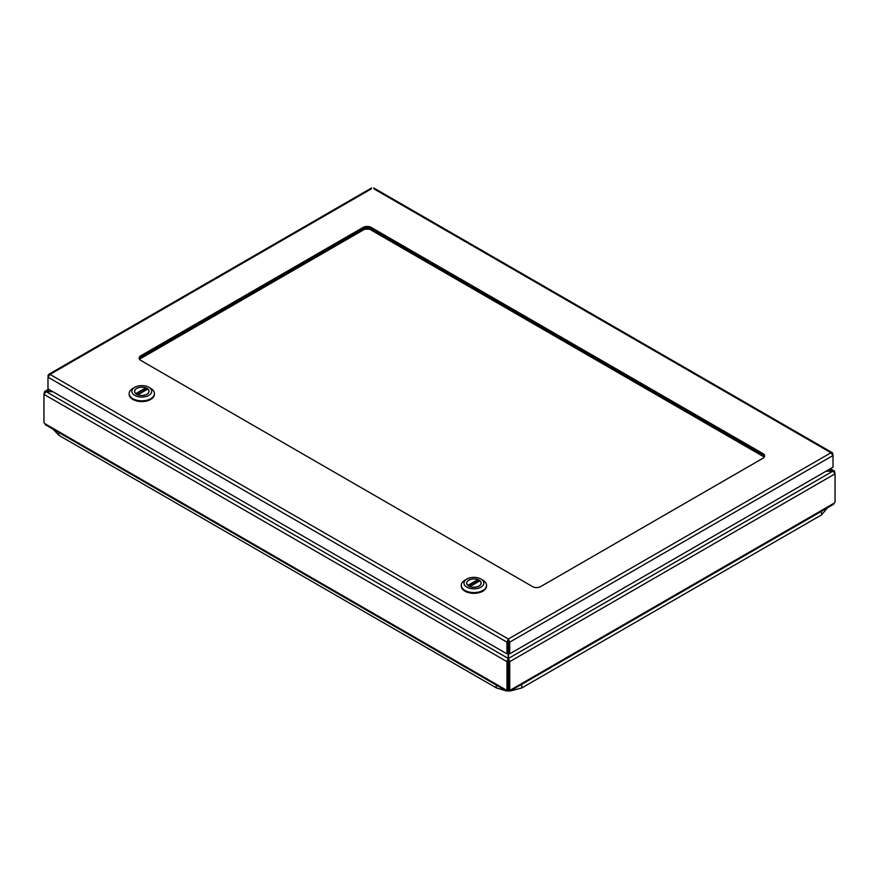 <?xml version="1.0" encoding="UTF-8"?>
<svg xmlns="http://www.w3.org/2000/svg" width="879" height="879" viewBox="0 0 879 879"><rect width="100%" height="100%" fill="white"/><g stroke="black" fill="none" stroke-linecap="round" stroke-linejoin="round"><path stroke-width="1.32" d="M134.663 392.144L134.663 391.342A7.131 4.109 180 0 0 135.838 393.605L136.047 394.067M134.663 391.342A7.131 4.109 180 0 1 138.41 387.727A7.131 4.109 180 0 1 145.705 387.903L146.002 389.968M137.871 394.781L147.749 389.078A7.131 4.109 180 0 1 148.914 391.342A7.131 4.109 180 0 1 145.167 394.968A7.131 4.109 180 0 1 137.871 394.781L137.574 394.957M508.754 691.07L508.018 691.048L508.007 689.674A1.56 0.901 180 0 1 508.699 689.674L508.699 691.048A1.56 0.901 0 0 0 508.007 691.048L44.62 423.513A1.56 0.901 -120 0 0 43.95 422.568L43.95 394.33L46.158 391.463L44.598 391.551L43.95 394.33L506.974 661.656L506.974 689.894L508.172 689.202L508.172 658.404L506.974 661.656L508.172 660.964M509.732 689.894L509.732 661.656L835.05 473.836L834.402 471.056L832.842 470.968L835.05 473.836L835.05 502.074A1.56 0.901 120 0 0 834.38 503.019L510.402 690.07A1.56 0.901 120 0 0 510.249 689.938A1.56 0.901 120 0 0 509.732 689.894L508.534 689.202L508.534 653.174M508.534 660.964L509.732 661.656L508.534 658.404L832.842 471.177L826.128 471.177M833.71 504.227L510.073 691.07L510.062 689.872M506.974 689.894A1.56 0.901 -120 0 0 506.458 689.938A1.56 0.901 -120 0 0 506.304 690.07L506.645 689.872M510.402 690.07L508.699 691.048M832.677 504.008L834.38 503.019M44.62 423.513L46.323 424.502M45.29 424.722L506.634 691.07L506.304 690.07M508.15 647.131L508.172 658.404L46.158 391.671L52.839 391.671M508.172 640.736L508.172 648.537M52.476 391.463L46.158 391.463L49.323 389.639M829.655 469.133L832.842 470.968L826.48 470.968M146.925 388.375A7.263 4.197 180 0 1 149.045 391.342A7.263 4.197 180 0 1 141.794 395.539A7.263 4.197 180 0 1 134.531 391.342A7.263 4.197 180 0 1 139.014 387.474A7.263 4.197 180 0 1 146.925 388.375A7.263 4.197 180 0 1 149.045 391.342A7.263 4.197 180 0 1 141.794 395.539A7.263 4.197 180 0 1 134.531 391.342A7.263 4.197 180 0 1 139.014 387.474A7.263 4.197 180 0 1 146.925 388.375M148.804 387.287L148.804 387.287A9.922 5.724 180 0 1 148.804 395.396A9.922 5.724 180 0 1 134.773 395.396A9.922 5.724 180 0 1 134.773 387.287A9.922 5.724 180 0 1 148.804 387.287L150.716 388.397A12.625 7.296 -0 0 1 154.418 393.55A12.625 7.296 -0 0 0 150.716 388.397L148.804 387.287A9.922 5.724 180 0 1 148.804 395.396A9.922 5.724 180 0 1 134.773 395.396A9.922 5.724 180 0 1 134.773 387.287A9.922 5.724 180 0 1 148.804 387.287L150.716 388.397L148.804 387.287M132.861 388.397A12.625 7.296 -0 0 0 129.158 393.55A12.625 7.296 -0 0 0 141.794 400.846A12.625 7.296 -0 0 0 154.418 393.55L154.418 394.286A12.625 7.296 -0 0 1 141.794 401.582A12.625 7.296 -0 0 1 129.158 394.286A12.625 7.296 -0 0 0 141.794 401.582A12.625 7.296 -0 0 0 154.418 394.286L154.418 393.55A12.625 7.296 -0 0 1 141.794 400.846A12.625 7.296 -0 0 1 129.158 393.55L129.158 394.286L129.158 393.55A12.625 7.296 -0 0 1 132.861 388.397L134.773 387.287L132.861 388.397M139.475 359.225L364.686 229.199L369.598 229.199L764.269 457.058M479.044 580.129A7.263 4.197 180 0 1 481.165 583.085A7.263 4.197 180 0 1 473.902 587.282A7.263 4.197 180 0 1 466.65 583.085A7.263 4.197 180 0 1 471.133 579.217A7.263 4.197 180 0 1 479.044 580.129A7.263 4.197 180 0 1 481.165 583.085A7.263 4.197 180 0 1 473.902 587.282A7.263 4.197 180 0 1 466.65 583.085A7.263 4.197 180 0 1 471.133 579.217A7.263 4.197 180 0 1 479.044 580.129M480.923 579.041L480.923 579.041A9.922 5.724 180 0 1 480.923 587.139A9.922 5.724 180 0 1 466.892 587.139A9.922 5.724 180 0 1 466.892 579.041A9.922 5.724 180 0 1 480.923 579.041L482.835 580.14A12.625 7.296 -0 0 1 486.537 585.293A12.625 7.296 -0 0 0 482.835 580.14L480.923 579.041A9.922 5.724 180 0 1 480.923 587.139A9.922 5.724 180 0 1 466.892 587.139A9.922 5.724 180 0 1 466.892 579.041A9.922 5.724 180 0 1 480.923 579.041L482.835 580.14L480.923 579.041M464.98 580.14A12.625 7.296 -0 0 0 461.277 585.293A12.625 7.296 -0 0 0 469.078 592.039A12.625 7.296 -0 0 0 482.835 590.457A12.625 7.296 -0 0 0 486.537 585.293L486.537 586.04A12.625 7.296 -0 0 1 482.835 591.193A12.625 7.296 -0 0 0 486.537 586.04L486.537 585.293A12.625 7.296 -0 0 1 482.835 590.457A12.625 7.296 -0 0 1 469.078 592.039A12.625 7.296 -0 0 1 461.277 585.293L461.277 586.04A12.625 7.296 -0 0 0 469.078 592.776A12.625 7.296 -0 0 0 482.835 591.193A12.625 7.296 -0 0 1 469.078 592.776A12.625 7.296 -0 0 1 461.277 586.04L461.277 585.293A12.625 7.296 -0 0 1 464.98 580.14L466.892 579.041L464.98 580.14M139.256 358.786A5.724 3.307 180 0 1 140.816 357.138L363.093 228.804A5.724 3.307 180 0 1 371.191 228.804L762.939 454.97A5.724 3.307 180 0 1 764.488 456.619M508.15 641.472L506.952 642.164L506.952 653.855L508.15 653.163L508.337 640.406L508.512 653.163L509.71 653.855L509.71 642.164L508.512 641.472M371.191 227.419L762.939 453.586A5.724 3.307 180 0 1 764.609 455.926A5.724 3.307 180 0 1 762.939 458.267L540.651 586.601A5.724 3.307 180 0 1 532.553 586.601L140.816 360.434A5.724 3.307 180 0 1 139.135 358.094A5.724 3.307 180 0 1 140.816 355.753L363.093 227.419A5.724 3.307 180 0 1 371.191 227.419L371.191 228.804M506.952 653.855L47.982 388.87L47.982 377.179L506.952 642.164L508.337 639.022L509.71 642.164L833.006 455.509L833.006 467.199L509.71 653.855M48.466 375.86L47.982 377.179L50.015 374.41L508.337 639.022L508.337 640.406M508.337 639.022L830.974 452.751L833.006 455.509L832.523 454.201M47.982 375.586L48.642 374.388L50.015 374.41L371.268 188.93M374.025 188.93L830.974 452.751L832.336 452.729L833.006 453.927M468.155 585.821L467.947 585.348A7.131 4.109 180 0 1 466.782 583.085A7.131 4.109 180 0 1 468.87 580.184A7.131 4.109 180 0 1 477.824 579.646L478.121 581.711M469.99 586.524L479.857 580.832A7.131 4.109 180 0 1 481.033 583.085A7.131 4.109 180 0 1 477.286 586.711A7.131 4.109 180 0 1 469.99 586.524L469.694 586.7M135.838 393.605L145.705 387.903M146.002 388.32L136.168 394.001M521.697 684.356L521.818 687.927L821.546 514.885L821.425 511.314M496.075 684.972L496.393 687.927L506.425 690.949M58.64 432.424L58.959 435.38L496.393 687.927M369.499 227.628L369.598 229.199M364.785 227.628L364.686 229.199M762.939 453.586L762.939 454.97M363.093 228.804L363.093 227.419M140.816 357.138L140.816 355.753M467.947 585.348L477.824 579.646M478.121 580.063L468.287 585.744M148.914 392.144L148.914 391.342M147.595 389.045L137.662 394.781M510.106 691.059L521.818 687.927M53.136 429.249L58.959 435.38M821.546 514.885L827.721 507.677M44.598 391.551L48.609 389.232M830.369 468.727L834.402 471.056M371.608 187.93L48.642 374.388M832.336 452.729L373.696 187.93M481.033 583.898L481.033 583.085M466.782 583.898L466.782 583.085M479.714 580.788L469.782 586.524"/></g></svg>
